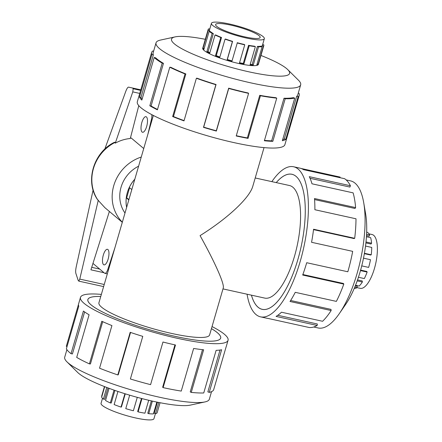 <?xml version="1.0" encoding="UTF-8"?>
<svg xmlns="http://www.w3.org/2000/svg" width="442" height="442" viewBox="0 0 442 442"><rect width="100%" height="100%" fill="white"/><g stroke="black" fill="none" stroke-linecap="round" stroke-linejoin="round"><path stroke-width="0.66" d="M222.983 288.902L264.681 298.085A57.631 20.459 -77.6 0 0 295.836 251.354A57.631 20.459 -77.6 0 0 292.919 187.275A57.631 20.459 -77.6 0 0 289.477 185.524L255.211 177.971M100.748 296.488A69.129 11.812 16.2 0 0 87.892 299.543A69.129 11.812 16.2 0 0 175.115 336.356A69.156 11.812 -163.8 0 1 87.864 299.532A69.156 11.812 -163.8 0 1 100.754 296.477M251.443 295.173A69.129 24.537 -77.6 0 0 258.078 307.212A69.129 24.537 -77.6 0 0 262.205 309.317A69.129 24.537 -77.6 0 0 299.577 253.26A69.129 24.537 -77.6 0 0 296.079 176.397A69.129 24.537 -77.6 0 0 291.952 174.297A69.129 24.537 -77.6 0 0 276.244 182.607M153.346 115.45L98.931 302.748A57.631 9.846 16.2 0 0 171.651 333.439A57.631 9.846 16.2 0 0 209.618 334.909L223.26 287.957C224.613 284.107 214.989 262.382 200.071 235.625C227.785 218.342 249.68 197.834 252.813 186.22L264.034 147.611M131.81 189.579L129.302 187.469A31.868 29.288 -49.9 0 1 134.821 179.214M128.81 199.917L126.301 197.806L126.909 197.939M126.644 207.359A31.868 29.288 -49.9 0 1 126.301 197.806M230.895 25.133A23.199 3.961 -163.8 0 1 260.167 37.487A23.199 3.961 -163.8 0 1 244.885 36.896A23.199 3.961 -163.8 0 1 215.613 24.542A23.199 3.961 -163.8 0 1 230.895 25.133M246.2 38.001A27.548 4.707 16.2 0 0 264.344 38.697A27.548 4.707 16.2 0 0 229.586 24.028A27.548 4.707 16.2 0 0 225.343 23.172A27.548 4.707 16.2 0 0 211.436 23.327A27.548 4.707 16.2 0 0 246.2 38.001M239.547 62.714A27.548 4.707 16.2 0 0 243.288 63.46L243.94 63.863A28.968 4.95 -163.8 0 1 239.476 62.963L244.746 44.824A28.968 4.95 -163.8 0 1 237.255 42.973L231.989 61.112A28.968 4.95 -163.8 0 1 227.138 59.709L232.409 41.57A28.968 4.95 -163.8 0 1 225.061 39.134L225.597 39.051A27.548 4.707 -163.8 0 0 232.586 41.371L232.409 41.57M262.659 44.509L263.741 44.797A28.968 4.95 -163.8 0 1 263.83 45.565A28.968 4.95 -163.8 0 1 263.415 46.112L258.145 64.25A28.968 4.95 -163.8 0 1 256.868 64.753L262.134 46.614A28.968 4.95 -163.8 0 1 258.542 46.846L253.272 64.985A28.968 4.95 -163.8 0 1 250.089 64.764L255.354 46.625L254.41 46.178A27.548 4.707 -163.8 0 1 248.559 45.322L243.288 63.46M250.189 64.41A27.548 4.707 16.2 0 0 252.167 64.526L253.272 64.985M262.134 46.614L260.852 46.167A27.548 4.707 -163.8 0 1 257.437 46.388L252.167 64.526M264.344 38.697L262.465 45.167A27.548 4.707 -163.8 0 1 262.073 45.686L261.835 46.509M255.354 46.625A28.968 4.95 -163.8 0 1 249.205 45.725L243.94 63.863M155.413 413.646L153.949 418.69A27.548 4.707 -163.8 0 1 135.799 417.988A27.548 4.707 -163.8 0 1 101.041 403.319L102.494 398.325M141.965 398.596L138.108 411.883L137.677 411.524L141.473 398.469M117.948 391.463L114.141 404.563A28.968 4.95 16.2 0 0 121.025 407.099L121.434 406.977L125.252 393.828M109.069 388.325L105.533 400.491A28.968 4.95 16.2 0 0 110.323 402.933L111.257 403.01L114.914 390.424M104.71 386.667L101.643 397.225A28.968 4.95 16.2 0 0 103.395 399.087L104.666 399.353L107.986 387.921M101.887 396.397L101.61 396.314L104.445 386.562M103.395 399.087L106.771 387.463M110.323 402.933L114.047 390.12M121.025 407.099L124.915 393.723M129.677 395.176L125.766 408.629A28.968 4.95 16.2 0 0 133.379 410.762L137.28 397.347M202.795 47.979A28.995 4.956 16.2 0 0 202.707 48.184A28.995 4.956 16.2 0 0 239.293 63.626A28.995 4.956 16.2 0 0 258.399 64.366A28.995 4.956 16.2 0 0 258.432 64.145M205.32 39.299A61.471 10.503 16.2 0 0 175.126 36.885L160.457 40.078A75.306 12.862 16.2 0 0 156.043 42.819A75.306 12.862 16.2 0 0 251.062 82.925A75.306 12.862 16.2 0 0 300.671 84.842A75.306 12.862 16.2 0 0 298.411 80.162L287.742 69.604A61.471 10.503 16.2 0 0 260.957 55.46M175.126 36.885A61.471 10.503 16.2 0 0 188.021 51.891A61.471 10.503 16.2 0 0 249.089 71.864A61.471 10.503 16.2 0 0 287.742 69.604M151.645 52.449L137.318 101.754A76.842 13.127 16.2 0 0 234.277 142.678A76.842 13.127 16.2 0 0 284.902 144.628L299.228 95.323A76.842 13.127 -163.8 0 1 298.129 96.776L285.747 139.396A76.842 13.127 -163.8 0 1 282.35 140.733L294.731 98.118L293.344 97.632A75.306 12.862 -163.8 0 1 284.007 98.229L285.201 98.726L272.819 141.341A76.842 13.127 -163.8 0 1 264.366 140.76L276.747 98.146L275.725 97.66A75.306 12.862 -163.8 0 1 259.736 95.317L260.437 95.754L248.056 138.374A76.842 13.127 -163.8 0 1 236.221 135.981L248.603 93.367A76.842 13.127 -163.8 0 1 228.735 88.455L216.359 131.07A76.842 13.127 -163.8 0 1 203.491 127.346L215.873 84.731A76.842 13.127 -163.8 0 1 196.386 78.267L184.005 120.881A76.842 13.127 -163.8 0 1 172.651 116.561L185.032 73.947A76.842 13.127 -163.8 0 1 169.789 67.212L157.407 109.826A76.842 13.127 -163.8 0 1 149.816 105.765L162.197 63.151A76.842 13.127 -163.8 0 1 154.214 57.477L141.832 100.091A76.842 13.127 -163.8 0 1 139.506 97.096L151.888 54.482A76.842 13.127 -163.8 0 1 151.645 52.449A76.842 13.127 -163.8 0 1 152.744 50.99L153.589 51.261M151.888 54.482L153.357 54.869A75.306 12.862 -163.8 0 1 153.12 52.874L156.043 42.819M153.357 54.869L140.976 97.483A75.306 12.862 16.2 0 0 142.092 99.19M162.197 63.151L163.463 63.366A75.306 12.862 -163.8 0 1 155.639 57.803L154.214 57.477M163.463 63.366L151.081 105.981A75.306 12.862 16.2 0 0 157.518 109.456M185.032 73.947L185.839 73.947A75.306 12.862 -163.8 0 1 170.905 67.344L169.789 67.212M185.839 73.947L173.457 116.561A75.306 12.862 16.2 0 0 184.082 120.611M215.873 84.731L216.061 84.516A75.306 12.862 -163.8 0 1 196.966 78.179L196.386 78.267M216.061 84.516L203.679 127.13A75.306 12.862 16.2 0 0 216.293 130.777L216.359 131.07M248.603 93.367L248.139 92.98A75.306 12.862 -163.8 0 1 228.674 88.162L216.293 130.777M211.536 391.656L209.342 399.198A75.306 12.862 -163.8 0 1 204.928 401.938A75.306 12.862 -163.8 0 1 159.733 397.281A75.306 12.862 -163.8 0 1 66.974 361.86A75.306 12.862 -163.8 0 1 64.714 357.18L66.902 349.633M204.928 401.938L190.259 405.132A61.471 10.503 -163.8 0 1 153.368 401.33A61.471 10.503 -163.8 0 1 77.643 372.413L66.974 361.86M212.038 326.566A76.842 13.127 -163.8 0 1 228.066 340.268A76.842 13.127 -163.8 0 1 177.441 338.312A76.842 13.127 -163.8 0 1 80.483 297.389A76.842 13.127 -163.8 0 1 101.351 294.411M130.556 332.439L118.252 374.794L117.81 374.932L130.186 332.318A76.842 13.127 16.2 0 0 142.766 336.368L130.384 378.982A76.842 13.127 16.2 0 0 150.584 384.639L162.965 342.025A76.842 13.127 16.2 0 0 175.496 345.003L163.115 387.617A76.842 13.127 16.2 0 0 181.253 391.076L193.635 348.462A76.842 13.127 16.2 0 0 203.64 349.782L191.259 392.397A76.842 13.127 16.2 0 0 203.74 392.971L216.121 350.357A76.842 13.127 16.2 0 0 221.624 349.755L209.243 392.369A76.842 13.127 16.2 0 0 213.597 389.949L225.978 347.329A76.842 13.127 16.2 0 0 226.122 346.959L228.066 340.268M209.243 392.369L207.856 391.883L220.017 350.036M191.259 392.397L190.237 391.91L202.508 349.661M368.948 233.84L372.081 234.531A27.548 9.779 102.4 0 1 374.462 268.416A27.548 9.779 102.4 0 1 360.23 288.333L357.092 287.643M358.429 277.267L364.33 278.565A28.968 10.282 -77.6 0 0 367.131 272.051L366.777 271.46L360.617 270.101M355.528 285.272L359.136 286.062A28.968 10.282 -77.6 0 0 362.357 282.018L362.236 280.941L357.528 279.908M354.23 288.422A28.968 10.282 -77.6 0 0 357.097 287.643L357.235 286.289L355.291 285.858M357.097 287.643L354.771 287.129M362.357 282.018L357.186 280.88M367.131 272.051L360.479 270.581M346.158 179.916L350.561 180.883A75.306 26.73 102.4 0 1 363.733 202.806A75.306 26.73 102.4 0 1 357.064 273.521A75.306 26.73 102.4 0 1 339.318 313.61A75.306 26.73 102.4 0 1 318.157 327.97L313.754 326.997M363.733 202.806L365.628 213.895A61.471 21.824 102.4 0 1 360.18 271.62A61.471 21.824 102.4 0 1 345.699 304.345L339.318 313.61M271.858 181.64A76.842 27.277 102.4 0 1 293.61 166.761A76.842 27.277 102.4 0 1 300.245 261.288A76.842 27.277 102.4 0 1 260.542 316.848A76.842 27.277 102.4 0 1 247.061 294.206M302.869 274.532L343.423 283.466L343.804 284.101L302.682 275.04A76.842 27.277 -77.6 0 0 306.704 262.714L347.826 271.769A76.842 27.277 -77.6 0 0 352.677 251.354L311.56 242.293A76.842 27.277 -77.6 0 0 313.571 229.238L354.694 238.299A76.842 27.277 -77.6 0 0 356.003 218.79L314.881 209.729A76.842 27.277 -77.6 0 0 314.494 198.53L355.617 207.591A76.842 27.277 -77.6 0 0 353.119 192.861L311.997 183.8A76.842 27.277 -77.6 0 0 309.284 176.678L350.407 185.739A76.842 27.277 -77.6 0 0 344.6 178.701L303.477 169.64A76.842 27.277 -77.6 0 0 300.068 168.187L293.61 166.761M301.14 168.485L340.097 177.071L339.97 177.684M276.228 182.607A69.156 24.548 102.4 0 1 291.958 174.27A69.156 24.548 102.4 0 1 297.93 259.338A69.156 24.548 102.4 0 1 262.2 309.345A69.156 24.548 102.4 0 1 251.426 295.168M350.407 185.739L349.893 187.071L310.046 178.292M355.617 207.591L354.998 208.486L314.577 199.58M354.694 238.299L354.092 238.575L313.527 229.636M134.838 179.154A31.896 29.316 130.1 0 0 126.627 207.414M124.998 213.033A31.896 29.316 -49.9 0 1 138.606 166.198M142.064 132.02A7.973 2.829 102.4 0 1 141.661 123.152A7.973 2.829 102.4 0 1 145.97 116.688A7.973 2.829 102.4 0 1 146.446 116.931A7.973 2.829 102.4 0 1 146.849 125.793A7.973 2.829 102.4 0 1 142.539 132.263A7.973 2.829 102.4 0 1 142.064 132.02M103.538 264.625A7.973 2.829 102.4 0 1 103.135 255.763A7.973 2.829 102.4 0 1 107.445 249.294A7.973 2.829 102.4 0 1 107.92 249.537A7.973 2.829 102.4 0 1 108.323 258.404A7.973 2.829 102.4 0 1 104.014 264.868A7.973 2.829 102.4 0 1 103.538 264.625M128.898 199.607L126.677 197.745L129.589 187.712M114.964 247.57L107.743 269.614A5.801 2.061 102.4 0 1 104.892 273.333A5.801 2.061 102.4 0 1 104.544 273.156L92.958 263.415M151.761 114.622A5.801 2.061 102.4 0 1 151.435 119.439L147.893 134.219M151.435 119.439L152.142 119.594M99.71 269.09L91.721 267.327M143.733 148.54L131.257 138.048L130.456 137.871M104.03 272.72L90.93 269.835L109.378 211.453M104.782 149.142L125.771 91.383C126.837 88.61 127.755 87.19 128.523 87.135L132.644 88.035L133.18 88.737L132.777 91.881L115.29 143.142L114.561 142.219C93.522 152.197 84.687 181.557 97.632 199.751L104.898 207.685L122.296 222.315M98.301 200.132L79.77 279.101L78.798 281.129L78.179 280.383L75.858 273.349C75.505 271.957 75.626 269.769 76.234 266.786L93.102 190.032M115.29 143.142C120.053 140.539 125.053 138.992 130.296 138.501L138.782 105.627M132.644 88.035L140.788 89.825M122.34 222.182A39.868 36.647 -49.9 0 1 141.263 157.043M260.542 316.848L267.001 318.273A76.842 27.277 -77.6 0 0 268.095 318.444L309.218 327.505A76.842 27.277 -77.6 0 0 317.185 325.456L276.062 316.4A76.842 27.277 -77.6 0 0 281.466 312.218L322.588 321.279A76.842 27.277 -77.6 0 0 331.135 310.549L290.018 301.488A76.842 27.277 -77.6 0 0 295.245 292.328L336.368 301.389A76.842 27.277 -77.6 0 0 343.804 284.101M277.797 315.284L317.334 323.997L317.185 325.456M290.648 300.494L331.008 309.383L331.135 310.549M361.738 265.88L368.65 267.399A28.968 10.282 -77.6 0 0 370.479 259.703L363.501 258.167M364.363 253.647L370.683 255.04L371.236 254.78A28.968 10.282 -77.6 0 0 371.733 247.426L365.528 246.061M365.899 242.907L371.015 244.034L371.584 243.205A28.968 10.282 -77.6 0 0 370.645 237.652L366.446 236.73M366.512 235.619L369.147 236.199L369.623 234.967A28.968 10.282 -77.6 0 0 367.435 232.315L366.667 232.149M364.429 253.283L371.236 254.78M365.998 241.978L371.584 243.205M366.584 234.299L369.623 234.967M163.115 387.617L162.656 387.231L174.955 344.882M67.035 346.539L66.306 346.324L78.461 304.472M80.483 297.389L78.538 304.079A76.842 13.127 16.2 0 0 78.781 306.113L66.399 348.732A76.842 13.127 16.2 0 0 71.035 353.666L83.416 311.052A76.842 13.127 16.2 0 0 89.091 314.787L76.709 357.401A76.842 13.127 16.2 0 0 89.417 363.877L101.798 321.262A76.842 13.127 16.2 0 0 111.925 325.583L99.544 368.197A76.842 13.127 16.2 0 0 117.81 374.932M84.621 311.936L72.416 353.959L71.035 353.666M102.715 321.677L90.428 363.965L89.417 363.877M211.442 328.633A69.156 11.812 -163.8 0 1 220.685 338.124A69.156 11.812 -163.8 0 1 175.126 336.362A69.129 11.812 16.2 0 0 220.657 338.113A69.129 11.812 16.2 0 0 211.436 328.644M228.674 88.162L228.735 88.455M173.457 116.561L172.651 116.561M151.081 105.981L149.816 105.765M140.976 97.483L139.506 97.096M299.228 95.323A76.842 13.127 -163.8 0 0 298.985 93.29L298.273 93.102M300.671 84.842L297.753 94.892A75.306 12.862 -163.8 0 1 296.676 96.317L298.129 96.776M296.676 96.317L284.294 138.937L285.747 139.396M282.626 139.782A75.306 12.862 16.2 0 0 284.294 138.937M284.007 98.229L271.626 140.843L272.819 141.341M264.476 140.39A75.306 12.862 16.2 0 0 271.626 140.843M294.731 98.118A76.842 13.127 -163.8 0 1 285.201 98.726M259.736 95.317L247.354 137.932L248.056 138.374M236.304 135.711A75.306 12.862 16.2 0 0 247.354 137.932M276.747 98.146A76.842 13.127 -163.8 0 1 260.437 95.754M138.108 411.883A28.968 4.95 16.2 0 0 144.943 413.187L148.7 400.264M151.357 400.883L147.766 413.237L148.716 413.684A28.968 4.95 16.2 0 0 153.418 413.9L156.855 402.076M157.418 402.192L154.214 413.226L155.496 413.673A28.968 4.95 16.2 0 0 157.137 412.762L160.054 402.717M152.368 401.109L148.716 413.684M158.75 402.463L155.496 413.673M263.415 46.112L262.073 45.686M258.542 46.846L257.437 46.388M249.205 45.725L248.559 45.322M237.194 42.703A27.548 4.707 -163.8 0 0 244.315 44.465L244.746 44.824M215.033 34.962L216.066 35.089A27.548 4.707 -163.8 0 0 221.53 37.504L220.779 37.504A28.968 4.95 -163.8 0 1 215.033 34.962L209.768 53.101A28.968 4.95 -163.8 0 1 206.9 51.57L212.171 33.437A28.968 4.95 -163.8 0 1 209.165 31.294L210.48 31.597A27.548 4.707 -163.8 0 0 213.342 33.631L212.171 33.437M211.436 23.327L209.558 29.796A27.548 4.707 -163.8 0 0 209.646 30.526L208.287 30.166A28.968 4.95 -163.8 0 1 208.193 29.399A28.968 4.95 -163.8 0 1 208.607 28.852L209.729 29.205M209.165 31.294L203.895 49.432A28.968 4.95 -163.8 0 1 203.016 48.305L208.287 30.166M257.106 63.919L258.145 64.25M225.061 39.134L219.79 57.272A28.968 4.95 -163.8 0 1 215.514 55.642L220.779 37.504M237.255 42.973L231.989 61.112M209.646 29.178L209.889 28.349M232.586 41.371L227.315 59.504A27.548 4.707 16.2 0 0 231.928 60.841M221.53 37.504L216.26 55.642A27.548 4.707 16.2 0 0 219.867 57.018M216.26 55.642L215.514 55.642M213.342 33.631L208.072 51.769A27.548 4.707 16.2 0 0 209.867 52.758M208.072 51.769L206.9 51.57M204.138 48.598L203.016 48.305M209.646 30.526L209.403 31.349M107.743 269.614L108.511 269.78M79.77 279.101L104.235 284.488M132.777 91.881L139.744 93.417M133.18 88.737L140.628 90.378M97.748 199.861A39.868 36.647 -49.9 0 1 115.019 142.429M130.396 138.097A39.868 36.647 -49.9 0 1 131.257 138.048M87.792 299.869L87.892 299.543M262.896 309.466L262.205 309.317M258.31 64.571L263.83 45.565M104.892 273.333L107.323 273.869M78.798 281.129L103.621 286.598M202.674 48.405L208.193 29.399M292.648 174.452L291.952 174.297M220.564 338.445L220.657 338.113"/></g></svg>
